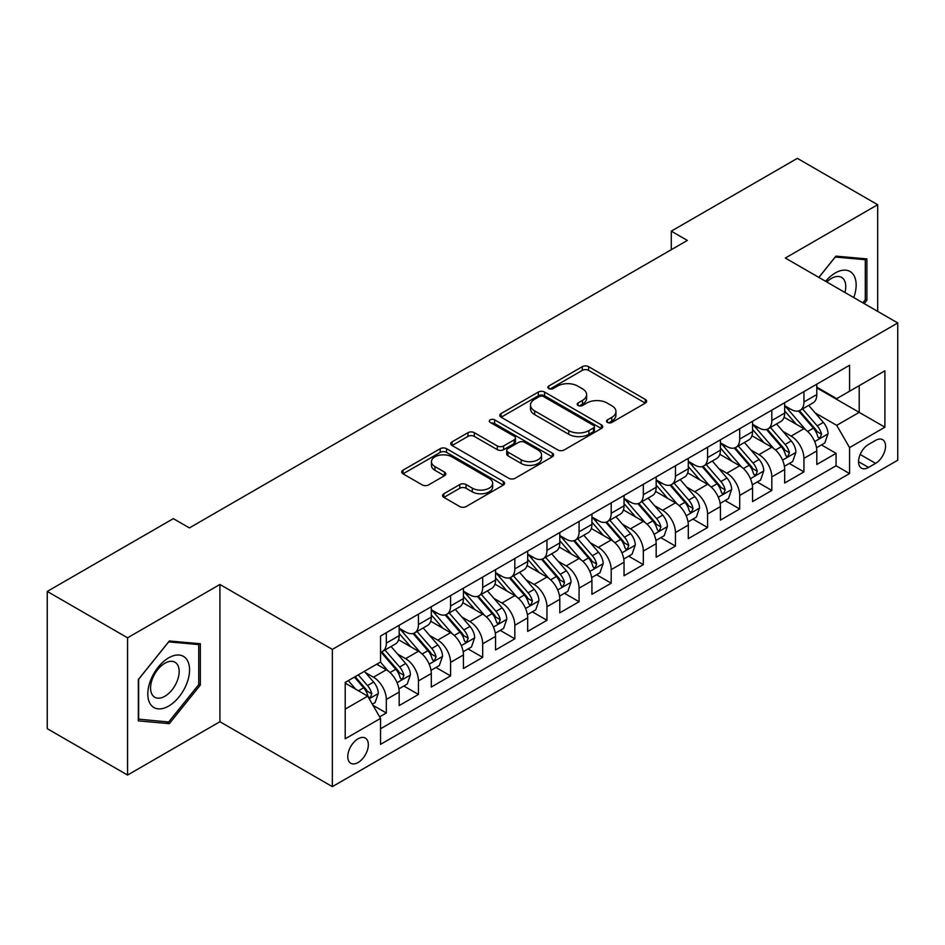 <?xml version="1.0" encoding="UTF-8"?>
<svg xmlns="http://www.w3.org/2000/svg" width="945" height="945" viewBox="0 0 945 945"><rect width="100%" height="100%" fill="white"/><g stroke="black" fill="none" stroke-linecap="round" stroke-linejoin="round"><path stroke-width="1.42" d="M607.434 422.427A3.119 1.807 0 0 0 611.852 422.427L645.352 403.09A4.465 2.575 0 0 0 646.652 401.271A4.465 2.575 0 0 0 645.352 399.452L588.593 366.672A4.465 2.575 0 0 0 582.285 366.672L548.785 386.021A3.119 1.807 0 0 0 547.864 387.296A3.119 1.807 0 0 0 548.785 388.572A3.119 1.807 0 0 0 553.203 388.572L557.538 386.068A14.269 8.233 0 0 1 577.714 386.068L582.439 388.797A14.269 8.233 0 0 1 586.621 394.62A14.269 8.233 0 0 1 582.439 400.444L578.104 402.948A3.119 1.807 0 0 0 577.194 404.224A3.119 1.807 0 0 0 578.104 405.499A3.119 1.807 0 0 0 582.522 405.499L586.857 402.995A14.269 8.233 0 0 1 607.044 402.995L611.769 405.724A14.269 8.233 0 0 1 615.951 411.547A14.269 8.233 0 0 1 611.769 417.383L607.434 419.875A3.119 1.807 0 0 0 606.525 421.151A3.119 1.807 0 0 0 607.434 422.427L607.434 419.875M358.06 762.532A14.541 8.399 120 0 0 367.558 749.716A14.541 8.399 120 0 0 365.325 738.069A14.541 8.399 120 0 0 358.06 738.789A14.541 8.399 120 0 0 348.563 751.606A14.541 8.399 120 0 0 350.784 763.253A14.541 8.399 120 0 0 358.06 762.532M443.855 493.751A4.465 2.575 0 0 0 442.555 495.57A4.465 2.575 0 0 0 443.855 497.389L459.778 506.579A4.465 2.575 0 0 0 466.086 506.579L503.295 485.104A4.465 2.575 0 0 0 504.606 483.285A4.465 2.575 0 0 0 503.295 481.454L446.536 448.686A4.465 2.575 0 0 0 440.228 448.686L403.019 470.173A4.465 2.575 0 0 0 401.719 471.992A4.465 2.575 0 0 0 403.019 473.811L422.261 484.915A4.465 2.575 0 0 0 428.569 484.915L444.493 475.725A4.465 2.575 0 0 0 445.792 473.906A4.465 2.575 0 0 0 444.493 472.087L434.948 466.582A11.931 6.887 0 0 1 431.452 461.703A11.931 6.887 0 0 1 438.823 455.348A11.931 6.887 0 0 1 451.816 456.837L489.191 478.406A11.931 6.887 0 0 1 492.676 483.285A11.931 6.887 0 0 1 485.317 489.64A11.931 6.887 0 0 1 472.311 488.152L466.086 484.549A4.465 2.575 0 0 0 459.778 484.549L443.855 493.751L443.855 497.389M219.925 584.471L127.563 637.804L47.25 591.428L47.25 728.678L127.563 775.054L219.925 721.732L332.356 786.642L332.356 649.392L219.925 584.471L219.925 721.732M877.669 311.377L877.669 204.722L785.319 258.044L897.75 322.966L332.356 649.392M877.669 204.722L797.356 158.358L671.269 231.159L671.269 249.704M47.25 591.428L173.337 518.64L189.402 527.912L687.334 240.432L671.269 231.159M557.845 449.962A4.465 2.575 0 0 0 564.153 449.962L601.363 428.487A4.465 2.575 0 0 0 602.674 426.667A4.465 2.575 0 0 0 601.363 424.837L544.603 392.069A4.465 2.575 0 0 0 538.296 392.069L501.086 413.556A4.465 2.575 0 0 0 499.787 415.375A4.465 2.575 0 0 0 501.086 417.194L557.845 449.962M491.459 423.1A3.119 1.807 0 0 1 494.625 423.549L494.625 419.84L552.329 453.151A4.465 2.575 0 0 1 553.64 454.97A4.465 2.575 0 0 1 552.329 456.789L515.119 478.276A4.465 2.575 0 0 1 508.812 478.276L452.053 445.508L452.053 441.858A4.465 2.575 0 0 0 450.753 443.689A4.465 2.575 0 0 0 452.053 445.508M452.053 441.858L467.976 432.668A4.465 2.575 0 0 1 474.284 432.668L497.306 445.957A4.465 2.575 0 0 0 503.614 445.957L514.174 439.862A4.465 2.575 0 0 0 515.486 438.043A4.465 2.575 0 0 0 514.174 436.224L490.207 422.38A3.119 1.807 0 0 1 489.297 421.116A3.119 1.807 0 0 1 491.223 419.45A3.119 1.807 0 0 1 494.625 419.84M379.666 716.853L386.328 713.014L372.991 705.313M365.408 672.556L373.476 677.211A18.168 10.489 60 0 1 386.328 699.465L399.18 692.047L399.18 705.584L418.446 694.457L403.834 686.023M397.538 654.011L405.606 658.665A18.168 10.489 60 0 1 418.446 680.92L431.298 673.501L431.298 687.039L450.576 675.911L435.964 667.477M429.656 635.465L437.724 640.119A18.168 10.489 60 0 1 450.576 662.374L463.428 654.956L463.428 668.493L482.694 657.366L468.082 648.931M461.786 616.92L469.854 621.574A18.168 10.489 60 0 1 482.694 643.828L495.546 636.41L495.546 649.947L514.824 638.82L500.212 630.386M493.904 598.362L501.972 603.028A18.168 10.489 60 0 1 514.824 625.283L527.676 617.865L527.676 631.402L546.954 620.274L532.33 611.84M526.034 579.817L534.102 584.482A18.168 10.489 60 0 1 546.954 606.737L559.794 599.319L559.794 612.856L579.072 601.729L564.46 593.283M558.152 561.271L566.22 565.925A18.168 10.489 60 0 1 579.072 588.192L591.924 580.773L591.924 594.31L611.202 583.183L596.578 574.737M590.282 542.725L598.35 547.379A18.168 10.489 60 0 1 611.202 569.646L624.043 562.216L624.043 575.765L643.321 564.637L628.708 556.192M622.412 524.18L630.469 528.834A18.168 10.489 60 0 1 643.321 551.089L656.173 543.67L656.173 557.219L675.451 546.08L660.827 537.646M654.531 505.634L662.599 510.288A18.168 10.489 60 0 1 675.451 532.543L688.303 525.125L688.303 538.662L707.569 527.534L692.957 519.1M686.661 487.088L694.717 491.743A18.168 10.489 60 0 1 707.569 513.997L720.421 506.579L720.421 520.116L739.699 508.989L725.075 500.555M718.779 468.543L726.847 473.197A18.168 10.489 60 0 1 739.699 495.452L752.551 488.033L752.551 501.571L771.817 490.443L757.205 482.009M750.909 449.997L758.977 454.651A18.168 10.489 60 0 1 771.817 476.906L784.669 469.488L784.669 483.025L803.947 471.898L803.947 458.36A18.168 10.489 -120 0 0 791.095 436.106L783.027 431.44M789.335 463.463L803.947 471.898M399.18 692.047A18.168 10.489 -120 0 0 386.328 669.792L376.689 664.229M431.298 673.501A18.168 10.489 -120 0 0 418.446 651.247L398.589 639.777M463.428 654.956A18.168 10.489 -120 0 0 450.576 632.701L430.707 621.231M495.546 636.41A18.168 10.489 -120 0 0 482.694 614.155L462.837 602.686M527.676 617.865A18.168 10.489 -120 0 0 514.824 595.61L494.956 584.14M559.794 599.319A18.168 10.489 -120 0 0 546.954 577.064L527.086 565.594M591.924 580.773A18.168 10.489 -120 0 0 579.072 558.507L559.204 547.037M624.043 562.216A18.168 10.489 -120 0 0 611.202 539.961L591.334 528.491M656.173 543.67A18.168 10.489 -120 0 0 643.321 521.416L623.452 509.946M688.303 525.125A18.168 10.489 -120 0 0 675.451 502.87L655.582 491.4M720.421 506.579A18.168 10.489 -120 0 0 707.569 484.324L687.7 472.854M752.551 488.033A18.168 10.489 -120 0 0 739.699 465.779L719.83 454.309M784.669 469.488A18.168 10.489 -120 0 0 771.817 447.233L751.96 435.763M875.59 440.37L868.514 444.445A14.08 8.127 120 0 0 859.312 456.86A14.08 8.127 120 0 0 861.474 468.141A14.08 8.127 120 0 0 868.514 467.444L875.59 463.369A14.08 8.127 120 0 0 884.78 450.954A14.08 8.127 120 0 0 882.63 439.673A14.08 8.127 120 0 0 875.59 440.37M332.356 786.642L897.75 460.215L897.75 322.966M345.208 709.116L367.688 696.134L380.54 718.389L380.54 744.353L849.567 473.563L849.567 447.599L836.715 425.344L815.157 412.894M380.54 718.389L345.208 738.789L345.208 682.408L380.54 662.008L380.54 636.032L849.567 365.254L849.567 391.218L884.898 370.818L884.898 427.199L849.567 447.599M399.18 628.248L405.606 631.957A18.168 10.489 60 0 0 414.69 632.855L427.542 625.436A18.168 10.489 -120 0 0 431.298 617.12L431.298 606.737M431.298 609.702L437.724 613.411A18.168 10.489 60 0 0 446.808 614.309L459.66 606.891A18.168 10.489 -120 0 0 463.428 598.575L463.428 588.192M463.428 591.157L469.854 594.866A18.168 10.489 60 0 0 478.938 595.763L491.79 588.345A18.168 10.489 -120 0 0 495.546 580.029L495.546 569.634M495.546 572.611L501.972 576.32A18.168 10.489 60 0 0 511.056 577.218L523.908 569.8A18.168 10.489 -120 0 0 527.676 561.484L527.676 551.089M527.676 554.065L534.102 557.774A18.168 10.489 60 0 0 543.186 558.672L556.038 551.254A18.168 10.489 -120 0 0 559.794 542.926L559.794 532.543M559.794 535.508L566.22 539.217A18.168 10.489 60 0 0 575.304 540.127L588.156 532.708A18.168 10.489 -120 0 0 591.924 524.38L591.924 513.997M591.924 516.962L598.35 520.671A18.168 10.489 60 0 0 607.434 521.581L620.286 514.163A18.168 10.489 -120 0 0 624.043 505.835L624.043 495.452M624.043 498.417L630.469 502.126A18.168 10.489 60 0 0 639.564 503.023L652.404 495.605A18.168 10.489 -120 0 0 656.173 487.289L656.173 476.906M656.173 479.871L662.599 483.58A18.168 10.489 60 0 0 671.682 484.478L684.534 477.06A18.168 10.489 -120 0 0 688.303 468.744L688.303 458.36M688.303 461.325L694.717 465.034A18.168 10.489 60 0 0 703.812 465.932L716.653 458.514A18.168 10.489 -120 0 0 720.421 450.198L720.421 439.815M720.421 442.78L726.847 446.489A18.168 10.489 60 0 0 735.931 447.387L748.783 439.968A18.168 10.489 -120 0 0 752.551 431.652L752.551 421.257M752.551 424.234L758.977 427.943A18.168 10.489 60 0 0 768.061 428.841L780.913 421.423A18.168 10.489 -120 0 0 784.669 413.107L784.669 402.712M380.54 728.772L836.065 465.779L836.065 453.352L816.799 464.479L816.799 450.942A18.168 10.489 -120 0 0 803.947 428.687L784.078 417.217M784.669 405.688L791.095 409.398A18.168 10.489 -120 0 0 800.179 410.295A18.168 10.489 -120 0 0 803.947 401.979L803.947 391.584M800.179 410.295L813.031 402.877A18.168 10.489 -120 0 0 816.799 394.561L816.799 384.166M386.328 632.701L386.328 643.084A18.168 10.489 60 0 1 382.56 651.4A18.168 10.489 60 0 1 380.54 652.144M382.56 651.4L395.412 643.982A18.168 10.489 -120 0 0 399.18 635.666L399.18 625.283M418.446 614.155L418.446 624.539A18.168 10.489 60 0 1 414.69 632.855M450.576 595.61L450.576 605.993A18.168 10.489 60 0 1 446.808 614.309M482.694 577.052L482.694 587.447A18.168 10.489 60 0 1 478.938 595.763M514.824 558.507L514.824 568.902A18.168 10.489 60 0 1 511.056 577.218M546.954 539.961L546.954 550.356A18.168 10.489 60 0 1 543.186 558.672M579.072 521.416L579.072 531.799A18.168 10.489 60 0 1 575.304 540.127M611.202 502.87L611.202 513.253A18.168 10.489 60 0 1 607.434 521.581M643.321 484.324L643.321 494.707A18.168 10.489 60 0 1 639.564 503.023M675.451 465.779L675.451 476.162A18.168 10.489 60 0 1 671.682 484.478M707.569 447.233L707.569 457.616A18.168 10.489 60 0 1 703.812 465.932M739.699 428.687L739.699 439.071A18.168 10.489 60 0 1 735.931 447.387M771.817 410.13L771.817 420.525A18.168 10.489 60 0 1 768.061 428.841M771.817 476.906L771.817 490.443M739.699 495.452L739.699 508.989M707.569 513.997L707.569 527.534M675.451 532.543L675.451 546.08M643.321 551.089L643.321 564.637M611.202 569.646L611.202 583.183M579.072 588.192L579.072 601.729M546.954 606.737L546.954 620.274M514.824 625.283L514.824 638.82M482.694 643.828L482.694 657.366M450.576 662.374L450.576 675.911M418.446 680.92L418.446 694.457M386.328 699.465L386.328 713.014M367.688 696.134L345.208 683.152M836.715 425.344L859.206 412.363L859.206 385.654L884.898 370.818M816.799 387.875L884.898 427.199M816.799 387.143L836.715 398.636L849.567 391.218M127.563 637.804L127.563 775.054M821.453 444.906L836.065 453.352M836.065 465.779L849.567 473.563M864.202 303.593L866.908 300.226L866.908 258.895L835.912 256.13L818.819 277.393M138.324 720.881L169.32 723.646L200.328 685.078L200.328 643.746L169.32 640.982L138.324 679.549L138.324 720.881M865.301 299.305L866.908 300.226M198.722 684.156L200.328 685.078M166.048 721.756L169.32 723.646M608.686 422.876L611.769 421.092A14.269 8.233 0 0 0 615.951 415.257L615.951 411.547M586.621 394.62L586.621 398.329A14.269 8.233 0 0 1 582.439 404.153L579.356 405.937M645.293 403.125L588.593 370.381A4.465 2.575 0 0 0 582.285 370.381L550.025 389.009M601.303 428.522L544.603 395.778A4.465 2.575 0 0 0 538.296 395.778L501.145 417.229M593.484 427.931A3.119 1.807 0 0 0 594.393 426.667A3.119 1.807 0 0 0 593.484 425.392L543.659 396.628A3.119 1.807 0 0 0 539.241 396.628L534.669 399.262A14.269 8.233 0 0 0 530.488 405.086A14.269 8.233 0 0 0 534.669 410.91L568.725 430.577A14.269 8.233 0 0 0 588.912 430.577L593.484 427.931L593.484 431.641A3.119 1.807 0 0 0 594.393 430.377L594.393 426.667M530.488 405.086L530.488 408.795A14.269 8.233 0 0 0 534.669 414.619L534.669 410.91M593.484 431.641L588.912 434.287A14.269 8.233 0 0 1 568.725 434.287L534.669 414.619M452.112 445.544L467.976 436.377L467.976 432.668M515.486 438.043L515.486 441.752A4.465 2.575 0 0 1 514.174 443.571L503.614 449.666A4.465 2.575 0 0 1 497.306 449.666L474.284 436.377A4.465 2.575 0 0 0 467.976 436.377M494.625 423.549L552.27 456.825M521.191 459.754A11.931 6.887 0 0 0 534.197 461.243A11.931 6.887 0 0 0 541.556 454.876A11.931 6.887 0 0 0 538.059 450.009L524.9 442.414A4.465 2.575 0 0 0 518.592 442.414L508.032 448.509A4.465 2.575 0 0 0 506.721 450.328A4.465 2.575 0 0 0 508.032 452.147L521.191 459.754L521.191 463.463A11.931 6.887 0 0 0 534.197 464.952A11.931 6.887 0 0 0 541.556 458.585L541.556 454.876M506.721 450.328L506.721 454.037A4.465 2.575 0 0 0 508.032 455.856L508.032 452.147M521.191 463.463L508.032 455.856M492.676 483.285L492.676 486.994A11.931 6.887 0 0 1 485.317 493.349A11.931 6.887 0 0 1 472.311 491.861L466.086 488.27A4.465 2.575 0 0 0 459.778 488.27L443.914 497.424M431.452 461.703L431.452 465.412A11.931 6.887 0 0 0 434.948 470.291L434.948 466.582M444.433 475.76L434.948 470.291M503.236 485.139L446.536 452.395A4.465 2.575 0 0 0 440.228 452.395L403.078 473.847M816.527 447.753L824.831 442.969L828.033 433.684A12.037 6.946 -120 0 0 823.355 422.391L808.672 405.393M805.731 429.857L788.319 409.705A34.752 20.069 -120 0 0 784.669 405.877M796.186 424.199L786.453 412.93A28.846 16.656 -120 0 0 784.669 410.992M798.549 410.945L813.397 428.132A12.037 6.946 60 0 1 817.685 436.425L818.559 437.854L820.189 437.63L821.536 434.204A12.037 6.946 -120 0 0 817.248 425.911L802.565 408.913M799.423 410.662L815.37 429.136A6.131 3.544 60 0 1 816.917 431.534L821.536 434.204M853.772 297.569A29.531 17.045 120 0 0 835.262 272.975A29.531 17.045 120 0 0 825.599 281.303M844.972 292.489A20.211 11.671 120 0 0 841.57 277.393A20.211 11.671 120 0 0 831.47 278.385A20.211 11.671 120 0 0 826.792 282M818.878 277.428L835.262 257.04L865.301 259.721L865.301 299.778L862.856 302.813M863.317 258.576L865.301 259.721M186.767 683.554A29.531 17.045 120 0 0 179.125 655.039A29.531 17.045 120 0 0 150.598 680.329A29.531 17.045 120 0 0 158.24 708.856A29.531 17.045 120 0 0 186.767 683.554M177.258 680.849A20.211 11.671 120 0 0 174.99 662.244A20.211 11.671 120 0 0 152.499 678.64A20.211 11.671 120 0 0 154.767 697.256A20.211 11.671 120 0 0 177.258 680.849M138.643 719.31L138.643 679.254L168.683 641.891L198.722 644.573L198.722 684.629L168.683 721.992L138.324 719.121M196.725 643.427L198.722 644.573M784.397 466.298L792.701 461.514L795.914 452.242A12.037 6.946 -120 0 0 791.225 440.937L776.542 423.939M773.612 448.402L756.201 428.25A34.752 20.069 -120 0 0 752.551 424.435M764.056 442.744L754.323 431.475A28.846 16.656 -120 0 0 752.551 429.538M766.419 429.491L781.267 446.678A12.037 6.946 60 0 1 785.555 454.97L786.429 456.4L788.059 456.175L789.418 452.749A12.037 6.946 -120 0 0 785.118 444.457L770.447 427.459M767.293 429.219L783.251 447.682A6.131 3.544 60 0 1 784.787 450.08L789.418 452.749M752.279 484.856L760.583 480.06L763.784 470.787A12.037 6.946 -120 0 0 759.095 459.483L744.424 442.484M741.482 466.948L724.071 446.796A34.752 20.069 -120 0 0 720.421 442.981M731.938 461.302L722.204 450.021A28.846 16.656 -120 0 0 720.421 448.084M734.3 448.036L749.137 465.235A12.037 6.946 60 0 1 753.437 473.528L754.311 474.945L755.941 474.721L757.288 471.295A12.037 6.946 -120 0 0 753 463.003L738.317 446.005M735.175 447.765L751.121 466.228A6.131 3.544 60 0 1 752.669 468.625L757.288 471.295M720.149 503.401L728.453 498.606L731.666 489.333A12.037 6.946 -120 0 0 726.977 478.028L712.294 461.03M709.352 485.494L691.953 465.342A34.752 20.069 -120 0 0 688.303 461.526M699.808 479.847L690.074 468.566A28.846 16.656 -120 0 0 688.303 466.629M702.17 466.582L717.019 483.781A12.037 6.946 60 0 1 721.307 492.073L722.181 493.503L723.811 493.266L725.169 489.841A12.037 6.946 -120 0 0 720.87 481.548L706.198 464.562M703.045 466.31L718.991 484.773A6.131 3.544 60 0 1 720.539 487.171L725.169 489.841M688.031 521.947L696.323 517.151L699.536 507.878A12.037 6.946 -120 0 0 694.847 496.574L680.176 479.576M677.234 504.051L659.823 483.887A34.752 20.069 -120 0 0 656.173 480.072M667.69 498.393L657.944 487.112A28.846 16.656 -120 0 0 656.173 485.175M670.052 485.139L684.889 502.327A12.037 6.946 60 0 1 689.188 510.619L690.063 512.048L691.693 511.812L693.039 508.386A12.037 6.946 -120 0 0 688.751 500.094L674.068 483.108M670.915 484.856L686.873 503.319A6.131 3.544 60 0 1 688.421 505.717L693.039 508.386M655.901 540.493L664.205 535.697L667.418 526.424A12.037 6.946 -120 0 0 662.728 515.119L648.046 498.121M645.104 522.597L627.704 502.445A34.752 20.069 -120 0 0 624.043 498.617M635.56 516.939L625.826 505.669A28.846 16.656 -120 0 0 624.043 503.732M637.922 503.685L652.771 520.872A12.037 6.946 60 0 1 657.058 529.165L657.933 530.594L659.563 530.358L660.921 526.944A12.037 6.946 -120 0 0 656.621 518.64L641.95 501.653M638.796 503.401L654.743 521.876A6.131 3.544 60 0 1 656.291 524.274L660.921 526.944M623.783 559.038L632.075 554.242L635.288 544.97A12.037 6.946 -120 0 0 630.598 533.665L615.927 516.679M612.986 541.142L595.574 520.99A34.752 20.069 -120 0 0 591.924 517.163M603.442 535.484L593.696 524.215A28.846 16.656 -120 0 0 591.924 522.278M605.792 522.231L620.641 539.418A12.037 6.946 60 0 1 624.94 547.71L625.814 549.139L627.433 548.903L628.791 545.489A12.037 6.946 -120 0 0 624.503 537.197L609.82 520.199M606.666 521.947L622.625 540.422A6.131 3.544 60 0 1 624.172 542.82L628.791 545.489M591.653 577.584L599.957 572.788L603.17 563.515A12.037 6.946 -120 0 0 598.48 552.211L583.797 535.224M580.856 559.688L563.456 539.536A34.752 20.069 -120 0 0 559.794 535.709M571.312 554.03L561.578 542.761A28.846 16.656 -120 0 0 559.794 540.823M573.674 540.776L588.522 557.963A12.037 6.946 60 0 1 592.81 566.256L593.684 567.685L595.315 567.461L596.661 564.035A12.037 6.946 -120 0 0 592.373 555.743L577.69 538.744M574.548 540.493L590.495 558.967A6.131 3.544 60 0 1 592.042 561.365L596.661 564.035M559.523 596.13L567.827 591.346L571.04 582.061A12.037 6.946 -120 0 0 566.35 570.756L551.679 553.77M548.738 578.234L531.326 558.082A34.752 20.069 -120 0 0 527.676 554.254M539.193 572.576L529.448 561.306A28.846 16.656 -120 0 0 527.676 559.369M541.544 559.322L556.392 576.509A12.037 6.946 60 0 1 560.692 584.801L561.566 586.231L563.185 586.006L564.543 582.581A12.037 6.946 -120 0 0 560.243 574.288L545.572 557.29M542.418 559.038L558.377 577.513A6.131 3.544 60 0 1 559.924 579.911L564.543 582.581M527.404 614.675L535.709 609.891L538.922 600.618A12.037 6.946 -120 0 0 534.232 589.314L519.549 572.316M516.608 596.779L499.208 576.627A34.752 20.069 -120 0 0 495.546 572.812M507.063 591.121L497.33 579.852A28.846 16.656 -120 0 0 495.546 577.915M509.426 577.867L524.274 595.055A12.037 6.946 60 0 1 528.562 603.347L529.436 604.776L531.066 604.552L532.413 601.126A12.037 6.946 -120 0 0 528.125 592.834L513.442 575.836M510.3 577.584L526.247 596.059A6.131 3.544 60 0 1 527.794 598.457L532.413 601.126M495.274 633.233L503.579 628.437L506.792 619.164A12.037 6.946 -120 0 0 502.102 607.859L487.431 590.861M484.49 615.325L467.078 595.173A34.752 20.069 -120 0 0 463.428 591.357M474.933 609.667L465.2 598.398A28.846 16.656 -120 0 0 463.428 596.46M477.296 596.413L492.144 613.6A12.037 6.946 60 0 1 496.432 621.904L497.318 623.322L498.936 623.098L500.295 619.672A12.037 6.946 -120 0 0 495.995 611.38L481.324 594.381M478.17 596.141L494.129 614.604A6.131 3.544 60 0 1 495.664 617.002L500.295 619.672M463.156 651.778L471.46 646.982L474.662 637.71A12.037 6.946 -120 0 0 469.984 626.405L455.301 609.407M452.36 633.871L434.948 613.718A34.752 20.069 -120 0 0 431.298 609.903M442.815 628.224L433.082 616.943A28.846 16.656 -120 0 0 431.298 615.006M445.178 614.959L460.026 632.158A12.037 6.946 60 0 1 464.314 640.45L465.188 641.868L466.818 641.643L468.165 638.218A12.037 6.946 -120 0 0 463.877 629.925L449.194 612.939M446.052 614.687L461.999 633.15A6.131 3.544 60 0 1 463.546 635.548L468.165 638.218M431.026 670.324L439.33 665.528L442.543 656.255A12.037 6.946 -120 0 0 437.854 644.951L423.171 627.952M420.23 652.416L402.83 632.264A34.752 20.069 -120 0 0 399.18 628.449M410.685 646.77L400.952 635.489A28.846 16.656 -120 0 0 399.18 633.552M413.048 633.516L427.896 650.703A12.037 6.946 60 0 1 432.184 658.996L433.058 660.425L434.688 660.189L436.047 656.763A12.037 6.946 -120 0 0 431.747 648.471L417.076 631.484M413.922 633.233L429.88 651.696A6.131 3.544 60 0 1 431.416 654.094L436.047 656.763M398.908 688.87L407.212 684.074L410.413 674.801A12.037 6.946 -120 0 0 405.724 663.496L391.053 646.498M388.111 670.974L380.422 662.067M378.567 665.315L377.315 663.862M380.93 652.062L395.766 669.249A12.037 6.946 60 0 1 400.066 677.541L400.94 678.971L402.57 678.734L403.917 675.309A12.037 6.946 -120 0 0 399.629 667.016L384.946 650.03M381.804 651.778L397.75 670.241A6.131 3.544 60 0 1 399.298 672.651L403.917 675.309M372.354 704.202L375.082 702.619L378.295 693.346A12.037 6.946 -120 0 0 373.606 682.042L364.368 671.34M355.733 689.224L348.303 680.613M346.437 683.861L345.208 682.432M354.41 677.092L363.648 687.795A12.037 6.946 60 0 1 367.936 696.087L368.81 697.516L370.44 697.28L371.798 693.866A12.037 6.946 -120 0 0 367.499 685.562L358.261 674.872M355.155 676.667L365.62 688.799A6.131 3.544 60 0 1 367.168 691.197L371.798 693.866M373.476 677.211L386.328 669.792M405.606 658.665L418.446 651.247M437.724 640.119L450.576 632.701M469.854 621.574L482.694 614.155M501.972 603.028L514.824 595.61M534.102 584.482L546.954 577.064M566.22 565.925L579.072 558.507M598.35 547.379L611.202 539.961M630.469 528.834L643.321 521.416M662.599 510.288L675.451 502.87M694.717 491.743L707.569 484.324M726.847 473.197L739.699 465.779M758.977 454.651L771.817 447.233M791.095 436.106L803.947 428.687M803.947 401.979L816.799 394.561M386.328 643.084L399.18 635.666M418.446 624.539L431.298 617.12M450.576 605.993L463.428 598.575M482.694 587.447L495.546 580.029M514.824 568.902L527.676 561.484M546.954 550.356L559.794 542.926M579.072 531.799L591.924 524.38M611.202 513.253L624.043 505.835M643.321 494.707L656.173 487.289M675.451 476.162L688.303 468.744M707.569 457.616L720.421 450.198M739.699 439.071L752.551 431.652M771.817 420.525L784.669 413.107M803.947 458.36L816.799 450.942M860.174 454.474L875.59 463.369M858.556 461.692L868.514 467.444M611.769 421.092L611.769 417.383M578.104 405.499L578.104 402.948M582.439 404.153L582.439 400.444M548.785 388.572L548.785 386.021M582.285 370.381L582.285 366.672M588.593 370.381L588.593 366.672M645.352 403.09L645.352 399.452M501.086 417.194L501.086 413.556M538.296 395.778L538.296 392.069M544.603 395.778L544.603 392.069M601.363 428.487L601.363 424.837M568.725 434.287L568.725 430.577M588.912 434.287L588.912 430.577M474.284 436.377L474.284 432.668M497.306 449.666L497.306 445.957M503.614 449.666L503.614 445.957M514.174 443.571L514.174 439.862M552.329 456.789L552.329 453.151M459.778 488.27L459.778 484.549M466.086 488.27L466.086 484.549M472.311 491.861L472.311 488.152M444.493 475.725L444.493 472.087M403.019 473.811L403.019 470.173M440.228 452.395L440.228 448.686M446.536 452.395L446.536 448.686M503.295 485.104L503.295 481.454M814.684 441.587L827.962 433.92M788.319 409.705L789.985 408.748M817.248 425.911L823.355 422.391M807.644 431.452L813.397 428.132M782.566 460.132L795.832 452.466M756.201 428.25L757.855 427.294M785.118 444.457L791.225 440.937M775.526 449.997L781.267 446.678M750.436 478.678L763.714 471.012M724.071 446.796L725.725 445.839M753 463.003L759.095 459.483M743.396 468.543L749.137 465.235M718.318 497.224L731.584 489.569M691.953 465.342L693.606 464.385M720.87 481.548L726.977 478.028M711.278 487.088L717.019 483.781M686.188 515.769L699.465 508.115M659.823 483.887L661.476 482.942M688.751 500.094L694.847 496.574M679.148 505.634L684.889 502.327M654.07 534.315L667.335 526.66M627.704 502.445L629.358 501.488M656.621 518.64L662.728 515.119M647.03 524.18L652.771 520.872M621.94 552.86L635.217 545.206M595.574 520.99L597.228 520.034M624.503 537.197L630.598 533.665M614.9 542.737L620.641 539.418M589.822 571.418L603.087 563.752M563.456 539.536L565.11 538.579M592.373 555.743L598.48 552.211M582.781 561.283L588.522 557.963M557.692 589.963L570.957 582.297M531.326 558.082L532.98 557.125M560.243 574.288L566.35 570.756M550.651 579.828L556.392 576.509M525.574 608.509L538.839 600.843M499.208 576.627L500.862 575.67M528.125 592.834L534.232 589.314M518.533 598.374L524.274 595.055M493.444 627.055L506.709 619.388M467.078 595.173L468.732 594.216M495.995 611.38L502.102 607.859M486.403 616.92L492.144 613.6M461.314 645.6L474.591 637.934M434.948 613.718L436.614 612.762M463.877 629.925L469.984 626.405M454.273 635.465L460.026 632.158M429.195 664.146L442.461 656.491M402.83 632.264L404.484 631.307M431.747 648.471L437.854 644.951M422.155 654.011L427.896 650.703M397.065 682.692L410.343 675.037M399.629 667.016L405.724 663.496M390.025 672.556L395.766 669.249M369.223 698.768L378.213 693.583M367.499 685.562L373.606 682.042M358.45 690.795L363.648 687.795"/></g></svg>

